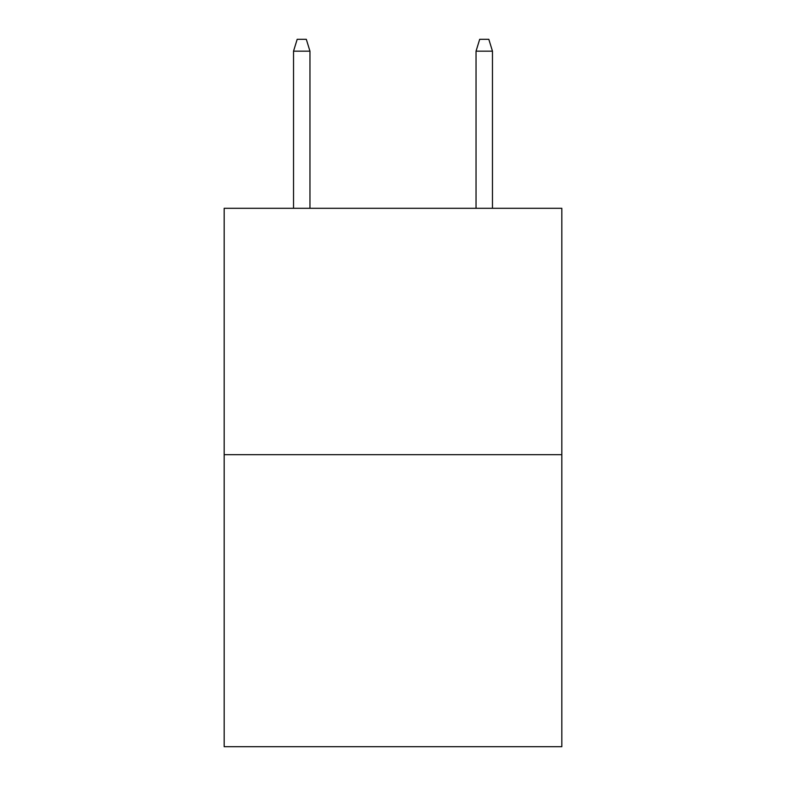 <?xml version="1.0" encoding="UTF-8"?>
<svg xmlns="http://www.w3.org/2000/svg" width="786" height="786" viewBox="0 0 786 786"><rect width="100%" height="100%" fill="white"/><g stroke="black" fill="none" stroke-linecap="round" stroke-linejoin="round"><path stroke-width="1.18" d="M561.823 454.691L561.823 208.3L224.177 208.3L224.177 746.7L561.823 746.7L561.823 454.691L224.177 454.691M309.959 208.3L309.959 51.159L293.532 51.159L293.532 208.3M293.532 51.159L297.187 39.3L306.304 39.3L309.959 51.159M476.041 51.159L479.696 39.3L488.813 39.3L492.468 51.159L476.041 51.159L476.041 208.3M492.468 51.159L492.468 208.3"/></g></svg>
